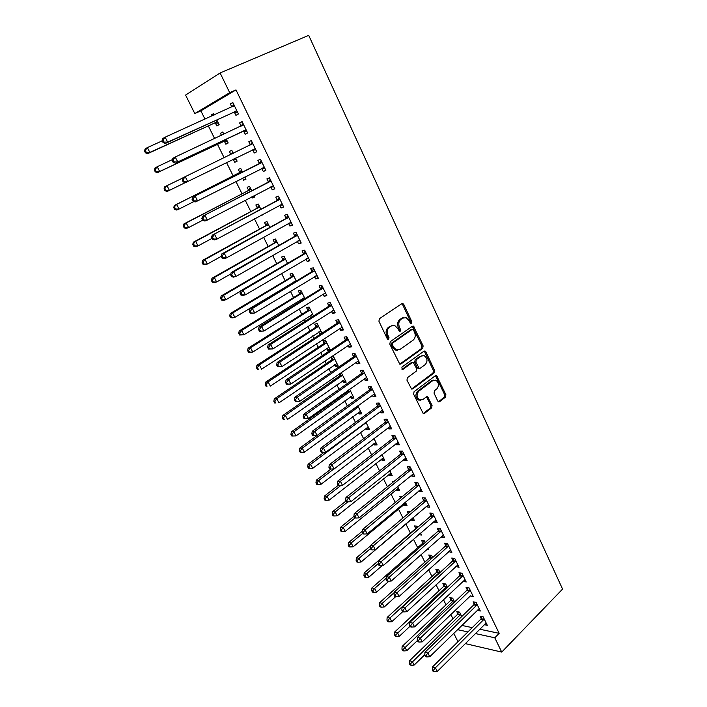 <?xml version="1.0" encoding="UTF-8"?>
<svg xmlns="http://www.w3.org/2000/svg" width="707" height="707" viewBox="0 0 707 707"><rect width="100%" height="100%" fill="white"/><g stroke="black" fill="none" stroke-linecap="round" stroke-linejoin="round"><path stroke-width="1.06" d="M411.518 323.391L411.836 321.676L403.812 304.461L402.857 303.524L401.823 303.648L379.403 318.724L378.917 321.225L387.233 338.706L388.656 339.245L388.983 337.495L387.913 335.242C386.649 331.892 387.162 329.232 389.433 327.253L391.307 325.971L394.798 325.565L397.741 328.472L399.428 331.336L400.189 331.247L400.516 329.515L399.464 327.279C398.218 323.956 398.713 321.323 400.949 319.37L402.787 318.115L406.163 317.708L409.114 320.625L410.148 322.852L411.518 323.391M410.573 323.373L410.679 321.871L402.654 304.673L401.691 303.745L402.857 303.524M387.683 339.245L387.834 337.663L386.764 335.418L387.913 335.242M399.234 331.238L399.358 329.692L398.306 327.465L399.464 327.279M437.739 401.01L438.526 401.815L439.63 401.664L445.472 397.14L445.896 394.709L436.519 375.514L435.441 375.664L414.072 391.696L413.613 394.188L423.246 413.604L424.403 413.454L431.623 407.859L432.065 405.394L427.549 396.68L426.418 396.83L422.821 399.57L419.746 399.968C416.556 397.387 416.246 394.435 418.827 391.13L432.87 380.56L435.777 380.163C438.967 382.69 439.303 385.607 436.785 388.921L434.487 390.679L434.045 393.136L437.739 401.01M499.16 633.331L235.997 89.895L229.695 92.679L194.787 113.553L185.588 95.091L220.107 72.954L308.712 35.35L562.569 589.099L501.731 652.093L494.776 637.785L499.16 633.331L479.682 629.203M220.107 72.954L229.695 92.679M422.698 348.357L423.14 345.909L413.427 326.13L412.384 326.263L390.291 341.64L389.813 344.15L399.782 364.167L400.922 364.025L422.698 348.357L421.522 348.507L421.964 346.059L412.287 326.325M412.747 388.921L411.58 389.009L432.976 373.031L433.418 370.592L424.739 352.006L425.914 351.865L434.602 370.477L434.16 372.916L412.747 388.921L411.598 389.062L406.949 380.172L407.409 377.679L416.246 371.184L416.706 368.709L413.339 362.505L412.225 362.647L402.963 369.363M425.914 351.865L425.057 350.999L423.997 351.132L401.894 367.11L402.168 369.461M477.243 610.3L480.318 611.016L476.111 602.364L473.107 601.816L474.247 604.149M454.583 601.993L452.674 598.122L449.838 597.609L450.96 599.881M463.067 581.216L466.196 582.002L461.918 573.2L458.94 572.758L460.089 575.127M440.037 572.511L438.676 569.736L435.857 569.321L436.997 571.627M448.627 551.61L451.826 552.467L447.46 543.506L444.509 543.17L445.693 545.583M425.234 542.481L424.43 540.855L421.637 540.537L422.804 542.888M428.106 548.323L428.725 549.578L426.948 549.357M433.93 521.466L434.257 522.137L437.191 522.402L432.755 513.282L429.829 513.043L431.023 515.509M410.148 511.903L407.17 511.249L408.275 513.485M411.174 519.345L411.536 520.087L413.401 518.505M412.994 517.674L414.311 520.343L411.536 520.087M418.959 490.764L419.384 491.639L422.291 491.789L417.766 482.492L414.868 482.377L416.096 484.878M393.879 481.502L392.447 481.44L392.871 482.315M396.433 489.509L396.892 490.437L398.792 488.882M397.59 486.451L399.632 490.587L396.892 490.437M403.715 459.497L404.236 460.566L407.117 460.611L402.504 451.146L399.641 451.137L400.887 453.691M381.427 459.143L381.983 460.257L383.919 458.737M381.904 454.645L384.688 460.301L381.983 460.257M388.187 427.647L388.815 428.928L391.66 428.849L386.959 419.207L384.131 419.322L385.395 421.92M366.155 428.23L366.8 429.538L368.78 428.044M365.917 422.238L369.478 429.458L366.8 429.538M372.368 395.195L373.093 396.698L375.912 396.494L371.122 386.667L368.32 386.906L369.611 389.548M347.588 390.653L347.924 391.325M350.601 396.742L351.344 398.253L353.367 396.795M349.629 389.204L353.995 398.068L351.344 398.253M356.248 362.134L357.079 363.849L359.863 363.522L354.985 353.509L352.219 353.88L353.535 356.575M330.938 356.947L332.122 359.342M334.756 364.679L335.613 366.403L337.681 364.98M335.613 366.403L338.22 366.085L333.439 356.381L331.362 356.655M339.811 328.428L340.765 330.381L343.505 329.922L338.538 319.714L335.807 320.218L337.151 322.966M321.985 333.174L317.284 323.629L314.712 324.106L316.029 326.767M318.627 332.016L319.582 333.951L321.694 332.573M321.208 333.677L319.582 333.951M323.064 294.077L324.133 296.268L326.837 295.667L321.773 285.266L319.078 285.902L320.448 288.703M304.938 298.61L300.82 290.268L298.292 290.869L299.635 293.582M302.181 298.743L302.782 299.945M305.981 259.045L307.174 261.493L309.834 260.75L304.673 250.137L302.022 250.923L303.418 253.778M287.555 263.366L284.055 256.261L281.563 257.003L282.933 259.769M288.571 223.324L289.888 226.028L292.504 225.135L287.236 214.318L284.638 215.255L286.052 218.171M269.827 227.424L266.963 221.609L264.515 222.493L265.903 225.312M270.816 186.904L272.257 189.865L274.829 188.822L269.455 177.784L266.901 178.88L268.342 181.849M251.745 190.757L249.536 186.295L247.132 187.32L248.555 190.192M251.833 196.82L252.381 197.942L254.688 196.732M254.14 195.609L254.803 196.961L252.381 197.942M252.797 149.964L254.273 152.977L256.8 151.775L251.312 140.516L248.802 141.771L250.278 144.802M233.283 153.331L231.772 150.282L229.422 151.457L230.862 154.382M233.328 159.375L234.768 162.292L237.128 161.125M235.625 158.076L237.137 161.161L234.768 162.292M234.424 112.263L235.917 115.347L238.4 113.968L232.806 102.48L230.341 103.902L231.852 106.996M214.336 114.923L213.664 113.562L211.358 114.896L211.914 116.019M215.343 122.965L216.81 125.934L219.135 124.653L216.828 119.987M461.795 625.412L472.249 627.63M235.997 89.895L200.868 110.849L204.986 119.156M208.326 125.881L214.619 138.554M217.447 144.246L224.154 157.767M226.514 162.53L233.186 175.963M235.926 181.496L242.059 193.842M245.241 200.267L250.844 211.552M254.467 218.843L259.549 229.095M263.587 237.234L268.174 246.46M272.628 255.439L276.711 263.667M281.572 273.468L285.168 280.714M287.608 285.628L287.873 286.149M290.427 291.311L293.555 297.603M296.012 302.561L296.613 303.771M299.202 308.986L301.854 314.323M304.337 319.334L305.274 321.217M307.881 326.475L310.073 330.894M312.582 335.949L313.846 338.494M316.48 343.805L318.221 347.314M320.757 352.413L322.339 355.603M324.999 360.959L326.298 363.584M328.852 368.727L330.743 372.545M333.43 377.953L334.296 379.694M336.868 384.882L339.077 389.327M341.781 394.78L342.223 395.664M344.813 400.896L347.323 405.951M352.687 416.759L355.497 422.415M360.49 432.481L363.592 438.72M368.223 448.052L371.608 454.875M375.885 463.492L379.553 470.88M383.477 478.789L387.418 486.734M390.998 493.954L395.213 502.438M398.456 508.978L402.937 518.001M405.853 523.878L410.413 533.078M413.48 539.247L417.66 547.678M421.08 554.562L424.845 562.153M428.61 569.736L431.968 576.497M436.069 584.769L439.029 590.725M443.466 599.669L446.029 604.83M450.792 614.436L452.966 618.811M223.854 134.224L222.767 132.006L220.434 133.27L221.459 135.346M224.384 141.259L225.833 144.201L228.184 142.991L226.275 139.12M243.659 131.21L245.143 134.259L247.644 132.969L242.103 121.595L239.62 122.93L241.114 125.996M242.563 172.146L240.698 168.372L238.321 169.477L239.753 172.375M242.589 178.12L243.623 180.205L245.948 179.021M244.922 176.944L246.009 179.145L243.623 180.205M261.846 168.531L263.304 171.518L265.859 170.387L260.432 159.243L257.896 160.418L259.363 163.414M260.83 209.184L258.294 204.04L255.863 204.986L257.268 207.831M260.971 215.326L263.34 214.283M263.251 214.097L263.499 214.601L261.069 215.511M279.733 205.198L281.112 208.035L283.71 207.071L278.39 196.139L275.81 197.156L277.241 200.099M278.735 245.488L275.544 239.019L273.079 239.832L274.457 242.625M297.32 241.273L298.575 243.844L301.217 243.031L296.003 232.32L293.37 233.177L294.775 236.058M296.295 281.077L292.477 273.344L289.967 274.016L291.319 276.755M293.847 281.872L294.103 282.393M314.562 276.649L315.693 278.965L318.38 278.293L313.263 267.785L310.594 268.501L311.973 271.329M313.501 315.976L309.092 307.024L306.538 307.563L307.872 310.249M310.444 315.455L311.372 317.337M331.477 311.336L332.484 313.404L335.206 312.874L330.196 302.569L327.482 303.144L328.835 305.919M326.731 348.427L327.633 350.248L330.231 349.877L325.397 340.085L322.807 340.491L324.115 343.134M348.065 345.361L348.966 347.199L351.724 346.801L346.801 336.691L344.053 337.124L345.378 339.846M339.307 373.879L340.058 375.408M342.718 380.781L343.514 382.399L345.564 380.958M343.514 382.399L346.147 382.151L341.225 372.554M364.344 378.74L365.13 380.348L367.923 380.083L363.098 370.168L360.314 370.468L361.613 373.137M358.414 412.552L359.112 413.966L361.109 412.49M357.813 405.8L361.772 413.834L359.112 413.966M380.313 411.501L380.993 412.888L383.821 412.747L379.085 403.017L376.265 403.193L377.538 405.809M373.826 443.757L374.427 444.968L376.389 443.457M373.95 438.517L377.123 444.95L374.427 444.968M395.991 443.643L396.565 444.818L399.42 444.8L394.771 435.247L391.917 435.3L393.172 437.88M388.965 474.397L389.469 475.413L391.386 473.876M389.787 470.623L392.191 475.511L389.469 475.413M411.377 475.201L411.845 476.173L414.735 476.271L410.175 466.894L407.294 466.832L408.522 469.351M402.318 496.561L399.844 496.411L400.613 497.975M403.83 504.498L404.245 505.328L406.127 503.755M405.332 502.138L407.002 505.532L404.245 505.328M426.48 506.185L426.86 506.954L429.776 507.166L425.296 497.958L422.379 497.781L423.59 500.264M417.722 527.263L417.21 526.229L414.435 525.955L415.61 528.323M418.738 534.669L420.612 533.122M420.585 533.069L421.549 535.022L418.765 534.722M441.309 536.604L441.592 537.187L444.544 537.506L440.143 528.465L437.2 528.173L438.393 530.612M432.666 557.567L431.579 555.366L428.778 554.995L429.936 557.319M435.565 563.435L435.848 564L435.061 563.894M455.874 566.484L459.046 567.306L454.725 558.415L451.755 558.026L452.922 560.421M447.345 587.323L445.702 583.991L442.882 583.531L444.014 585.811M470.182 595.824L473.292 596.575L469.041 587.844L466.054 587.349L467.203 589.7M461.759 616.548L459.585 612.138L456.74 611.573L457.844 613.826M484.242 624.652L487.291 625.324L483.111 616.751L480.097 616.159L481.228 618.475M457.464 629.654L467.901 631.925M475.316 633.543L494.776 637.785M457.968 641.744L453.753 633.278M465.233 643.6L501.731 652.093M200.868 110.849L194.787 113.553M211.358 114.896L213.779 113.8M230.341 103.902L232.93 102.745M220.434 133.27L222.829 132.147M239.62 122.93L242.183 121.737M229.422 151.457L231.79 150.317M254.273 152.977L256.782 151.74M248.802 141.771L251.33 140.552M263.304 171.518L265.788 170.254M272.257 189.865L274.714 188.575M281.112 208.035L283.542 206.718M289.888 226.028L292.283 224.685M298.575 243.844L300.943 242.483M307.174 261.493L309.525 260.096M315.693 278.965L318.017 277.551M324.133 296.268L326.422 294.828M332.484 313.404L334.756 311.946M340.765 330.381L343.01 328.896M327.633 350.248L329.718 348.851M348.966 347.199L351.185 345.688M357.079 363.849L359.28 362.329M365.13 380.348L367.295 378.802M373.093 396.698L375.24 395.125M380.993 412.888L383.114 411.297M388.815 428.928L390.909 427.32M396.565 444.818L398.642 443.201M404.236 460.566L406.295 458.923M411.845 476.173L413.878 474.512M419.384 491.639L421.399 489.951M426.86 506.954L428.849 505.258M434.257 522.137L436.228 520.423M441.592 537.187L443.545 535.455M448.865 552.096L450.792 550.355M456.068 566.881L457.977 565.114M463.218 581.525L465.1 579.749M470.296 596.045L422.203 641.876L420.303 638.147L470.19 590.204M477.313 610.441L479.063 608.727M484.268 624.705L485.815 623.159M403.67 317.664L402.787 318.115M398.306 327.465C397.069 324.151 397.564 321.517 399.791 319.573L401.629 318.318M392.261 325.494L391.307 325.971M386.764 335.418C385.501 332.078 386.013 329.418 388.284 327.438L390.158 326.157M400.922 364.025L399.764 364.158L421.522 348.507M413.48 329.983L412.11 329.444L392.747 342.966L392.412 344.716L393.534 347.075L396.362 349.903L399.959 349.479L413.118 340.164C415.309 338.202 415.787 335.586 414.567 332.308L413.48 329.983M411.633 329.515L412.11 329.444M397.679 350.177L395.204 350.053L392.385 347.234L391.263 344.875L391.59 343.134L410.944 329.621M412.252 362.629L411.059 362.779L401.983 369.363M425.287 364.538C427.868 361.197 427.505 358.246 424.191 355.683L421.319 356.054L416.326 359.677L415.875 362.143L419.224 368.329L420.32 368.188L425.287 364.538M422.159 355.612L421.319 356.054M419.11 368.338L418.049 368.444L417.21 367.596L414.7 362.276L415.15 359.81L420.144 356.187M424.739 352.006L423.944 351.167M433.824 380.066L431.694 380.658L432.87 380.56M420.541 400.197L418.571 400.038C415.38 397.467 415.071 394.524 417.651 391.218L431.694 380.658M424.403 413.454L423.228 413.507L430.448 407.921L430.881 405.456L426.454 396.804M439.63 401.664L438.446 401.735L444.279 397.219L444.703 394.789L435.432 375.673M162.203 140.861L147.348 147.604L149.831 152.403L147.683 153.64L214.442 123.08L218.339 123.045M146.278 152.323L145.288 150.405L144.431 150.9L145.421 152.818L149.831 152.403L217.659 121.666M144.431 150.9L145.209 148.859L147.348 147.604L145.288 150.405M147.683 153.64L145.421 152.818M162.071 140.605L163.087 142.593L164.006 142.063L162.99 140.066L162.071 140.605L162.84 138.51L165.129 137.167L234.317 105.59M162.99 140.066L165.129 137.167L167.665 142.151L165.367 143.468L233.496 112.378L237.623 112.369M236.889 110.875L167.665 142.151L164.006 142.063M231.834 107.013L233.805 104.548M163.087 142.593L165.367 143.468M172.464 159.579L157.219 166.737L159.667 171.492L157.493 172.641L223.483 141.382L227.345 141.303M223.704 133.923L223.235 134.516M156.141 171.421L155.16 169.521L154.294 169.98L155.275 171.881L159.667 171.492L226.726 140.039M154.294 169.98L155.045 167.904L157.219 166.737L155.16 169.521M157.493 172.641L155.275 171.881M232.974 159.375L236.262 159.375M232.656 152.076L230.721 154.577M182.83 177.978L166.976 185.667L169.406 190.377L185.243 182.618M164.051 188.866L164.784 186.754L166.976 185.667L164.051 188.866L165.023 190.749L165.898 190.316L164.934 188.433M165.898 190.316L169.406 190.377L167.197 191.438L165.023 190.749M172.181 160.392L173.18 162.354L174.108 161.868L173.109 159.897L172.181 160.392L172.915 158.262L175.239 157.016L243.606 124.671M173.109 159.897L175.239 157.016L177.749 161.938L175.416 163.167L242.74 131.334L246.823 131.272M246.151 129.902L177.749 161.938L174.108 161.868M240.928 126.226L243.049 123.522M173.18 162.354L175.416 163.167M182.176 179.967L183.166 181.92L184.112 181.46L183.113 179.507L182.176 179.967L182.883 177.81L252.797 143.556M183.113 179.507L185.234 176.644L187.717 181.522L185.367 182.662L183.166 181.92M255.324 148.744L187.717 181.522L184.112 181.46M249.81 145.315L252.196 142.31M255.925 149.99L252.063 150.025M244.233 177.289L245.09 177.28M241.529 170.051L239.107 172.994L174.417 205.419L176.644 204.411L179.039 209.069L193.93 201.548M242.139 171.288L176.644 204.411L173.71 207.558L174.673 209.422L175.566 209.025L174.602 207.16M175.566 209.025L179.039 209.069L176.812 210.059L174.673 209.422M173.71 207.558L174.417 205.419M250.305 187.85L247.918 190.81L183.953 223.889L186.206 222.97L188.583 227.574L202.723 220.204M250.958 189.176L186.206 222.97L183.272 226.063L184.227 227.91L185.128 227.539L184.174 225.701M185.128 227.539L188.583 227.574L186.321 228.485L184.227 227.91M183.272 226.063L183.953 223.889M261.237 162.893L192.755 197.147L261.899 162.256M193.02 198.914L195.132 196.078L197.589 200.903L195.203 201.955L193.055 201.274L194.001 200.85L193.02 198.914L192.065 199.347L193.055 201.274M264.4 167.391L197.589 200.903L194.001 200.85M258.7 164.051L261.245 160.913M264.948 168.513L261.546 168.531M192.755 197.147L192.065 199.347M270.26 181.407L202.52 216.289L270.914 180.771M202.821 218.127L204.924 215.299L207.354 220.071L204.942 221.044L202.829 220.425L203.793 220.036L202.821 218.127L201.857 218.516L202.829 220.425M273.379 185.853L207.354 220.071L203.793 220.036M267.697 182.486L270.207 179.331M273.874 186.851L270.781 186.913M202.52 216.289L201.857 218.516M259.001 205.481L256.641 208.459L193.391 242.183L195.68 241.334L198.031 245.903L212.003 238.392M259.699 206.895L195.68 241.334L192.746 244.383L193.683 246.204L194.593 245.877L193.656 244.048M194.593 245.877L198.031 245.903L195.742 246.725L193.683 246.204M192.746 244.383L193.391 242.183M279.185 199.745L212.18 235.228L279.831 199.1M212.524 237.128L214.619 234.326L217.022 239.054L214.575 239.929L212.515 239.373L213.487 239.019L212.524 237.128L211.552 237.49L212.515 239.373M282.279 204.129L217.022 239.054L213.487 239.019M276.605 200.744L279.088 197.571M282.712 205.021L279.919 205.101M212.18 235.228L211.552 237.49M267.617 222.944L265.284 225.948L202.741 260.291L205.048 259.522L207.381 264.038L221.203 256.385M268.36 224.446L205.048 259.522L203.033 262.217L202.114 262.518L203.05 264.321L203.97 264.02L203.033 262.217M203.97 264.02L207.381 264.038L205.065 264.789L203.05 264.321M202.114 262.518L202.741 260.291M288.032 217.897L285.416 218.816L221.742 253.972L224.207 253.15L288.659 217.243M222.122 255.943L224.207 253.15L226.585 257.834L224.119 258.629L222.086 258.135L223.076 257.808L222.122 255.943L221.132 256.261L222.086 258.135M291.09 222.228L226.585 257.834L223.076 257.808M285.416 218.816L287.873 215.626M291.461 222.997L288.96 223.112M221.742 253.972L221.132 256.261M276.154 240.247L273.839 243.261L212.003 278.213L214.336 277.524L216.642 281.996L230.862 273.892M276.932 241.821L214.336 277.524L212.33 280.202L211.393 280.476L212.321 282.261L213.249 281.987L212.33 280.202M213.249 281.987L216.642 281.996L214.301 282.667L212.321 282.261M211.393 280.476L212.003 278.213M296.781 235.873L294.147 236.721L231.207 272.522L233.699 271.788L297.408 235.21M231.622 274.555L233.699 271.788L236.058 276.419L233.557 277.135L231.569 276.693L232.568 276.41L231.622 274.555L230.623 274.846L231.569 276.693M299.812 240.15L236.058 276.419L232.568 276.41M294.147 236.721L296.578 233.504M300.13 240.813L297.912 240.937M231.207 272.522L230.623 274.846M284.603 257.383L282.323 260.415L221.167 295.959L223.518 295.349L225.807 299.777L240.513 291.16M285.425 259.036L223.518 295.349L221.521 298.009L220.584 298.248L221.494 300.024L222.44 299.777L221.521 298.009M222.44 299.777L225.807 299.777L223.439 300.369L221.494 300.024M220.584 298.248L221.167 295.959M305.451 253.672L302.799 254.44L240.574 290.886L243.093 290.232L306.069 253.009M241.025 292.981L243.093 290.232L245.426 294.81L242.899 295.446L240.954 295.075L241.962 294.819L241.025 292.981L240.018 293.246L240.954 295.075M308.446 257.896L245.426 294.81L241.962 294.819M302.799 254.44L305.194 251.215M308.72 258.444L306.776 258.576M240.574 290.886L240.018 293.246M294.757 281.324L296.065 281.209M292.972 274.36L290.718 277.4L230.235 313.537L232.621 312.998L234.883 317.381L296.145 280.776M293.829 276.092L232.621 312.998L230.632 315.64L229.678 315.852L230.579 317.602L231.534 317.399L230.632 315.64M231.534 317.399L234.883 317.381L232.488 317.903L230.579 317.602M229.678 315.852L230.235 313.537M314.032 271.294L311.363 271.992L249.845 309.065L252.39 308.491L314.642 270.631M250.331 311.221L252.39 308.491L254.697 313.024L250.243 313.263L251.259 313.033L250.331 311.221L249.315 311.451L250.243 313.263M317.001 275.465L254.697 313.024L251.259 313.033M311.363 271.992L313.731 268.748M317.213 275.907L315.552 276.048M249.845 309.065L249.315 311.451M303.276 298.071L304.611 297.939M301.27 291.169L299.034 294.236L239.222 330.938L241.626 330.469L243.871 334.809L304.452 297.629M302.163 292.99L241.626 330.469L239.646 333.103L238.683 333.289L239.585 335.021L240.548 334.835L239.646 333.103M240.548 334.835L243.871 334.809L239.585 335.021M238.683 333.289L239.222 330.938M322.533 288.748L319.838 289.375L259.027 327.058L261.599 326.554L323.143 288.076M259.549 329.276L261.599 326.554L263.879 331.044L259.434 331.265L260.459 331.07L259.549 329.276L258.515 329.471L259.434 331.265M325.467 292.866L263.879 331.044L260.459 331.07M319.838 289.375L322.18 286.114M325.635 293.211L324.239 293.343M259.027 327.058L258.515 329.471M311.707 314.659L312.794 314.535M309.489 307.828L307.28 310.912L248.122 348.171L250.552 347.773L252.77 352.068L312.688 314.323M310.417 309.728L250.552 347.773L248.581 350.389L247.609 350.548L248.493 352.263L249.465 352.104L248.581 350.389M249.465 352.104L252.77 352.068L248.493 352.263M247.609 350.548L248.122 348.171M330.947 306.034L328.242 306.591L268.112 344.875L270.71 344.442L331.548 305.353M268.669 347.146L270.71 344.442L272.973 348.887L268.536 349.09L269.57 348.922L268.669 347.146L267.626 347.314L268.536 349.09M333.863 310.099L272.973 348.887L269.57 348.922M328.242 306.591L330.558 303.312M333.978 310.338L332.838 310.461M268.112 344.875L267.626 347.314M318.601 326.307L259.381 364.909L261.581 369.169L320.907 330.982M317.629 324.336L315.446 327.429L256.933 365.245L259.381 364.909L257.419 367.507L256.438 367.64L257.321 369.337L258.302 369.213L257.419 367.507M320.05 331.088L320.845 330.858M258.302 369.213L257.321 369.337M256.438 367.64L256.933 365.245M339.289 323.152L336.559 323.647L277.109 362.505L279.725 362.152L339.881 322.472M277.692 364.839L279.725 362.152L281.969 366.553L277.542 366.73L278.593 366.597L277.692 364.839L276.649 364.971L277.542 366.73M342.17 327.173L281.969 366.553L278.593 366.597M336.559 323.647L338.847 320.351M342.232 327.306L341.357 327.412M277.109 362.505L276.649 364.971M328.402 347.349L328.941 347.27M325.697 340.686L323.532 343.796L265.655 382.142L268.13 381.877L270.304 386.093L328.923 347.243M326.705 342.727L268.13 381.877L266.177 384.458L265.187 384.564L266.062 386.252L267.052 386.146L266.177 384.458M267.052 386.146L266.062 386.252M265.187 384.564L265.655 382.142M347.544 340.111L344.795 340.535L286.017 379.968L288.659 379.686L348.136 339.422M286.635 382.354L288.659 379.686L290.877 384.042L286.468 384.201L287.519 384.095L286.635 382.354L285.575 382.46L286.468 384.201M350.398 344.079L290.877 384.042L287.519 384.095M344.795 340.535L347.057 337.221M350.416 344.115L349.859 344.185M286.017 379.968L285.575 382.46M333.686 356.894L331.548 360.013L274.298 398.881L276.799 398.686L278.956 402.857L336.939 363.478M334.729 359.006L276.799 398.686L274.846 401.249L273.848 401.329L274.714 402.999L275.712 402.919L274.846 401.249M275.712 402.919L274.714 402.999M273.848 401.329L274.298 398.881M402.672 317.814L401.664 318.309M355.727 356.911L352.961 357.265L294.837 397.254L297.497 397.042L356.301 356.213M295.482 399.694L297.497 397.042L299.697 401.355L295.296 401.496L296.366 401.417L295.482 399.694L294.421 399.773L295.296 401.496M358.546 360.826L299.697 401.355L296.366 401.417M352.961 357.265L355.197 353.933M294.837 397.254L294.421 399.773M341.605 372.951L339.493 376.08L282.862 415.46L285.381 415.327L287.51 419.463L344.866 379.562M342.683 375.134L285.381 415.327L283.436 417.881L282.429 417.934L283.286 419.587L284.294 419.534L283.436 417.881M284.294 419.534L283.286 419.587M282.429 417.934L282.862 415.46M363.822 373.543L361.038 373.835L303.568 414.373L306.255 414.231L364.397 372.845M304.24 416.865L306.255 414.231L308.429 418.5L304.045 418.624L305.115 418.571L304.24 416.865L303.17 416.918L304.045 418.624M366.624 377.414L308.429 418.5L305.115 418.571M361.038 373.835L363.257 370.495M303.568 414.373L303.17 416.918M348.931 389.698L347.367 392.005L291.346 431.889L293.882 431.818L295.994 435.919L352.731 395.496M350.566 391.112L293.882 431.818L291.947 434.354L290.93 434.381L291.779 436.016L292.795 435.989L291.947 434.354M295.994 435.919L292.795 435.989M290.93 434.381L291.346 431.889M371.855 390.025L369.045 390.255L312.22 431.323L314.915 431.243L372.421 389.327M312.918 433.859L311.84 433.886L312.697 435.574L313.784 435.556L312.918 433.859L314.915 431.243L317.072 435.477L374.622 393.843M369.045 390.255L371.237 386.888M312.22 431.323L311.84 433.886M313.784 435.556L317.072 435.477M355.427 407.532L299.741 448.158L302.296 448.15L304.39 452.206L360.517 411.288M358.378 406.94L302.296 448.15L300.378 450.668L299.353 450.668L300.192 452.286L301.209 452.294L300.378 450.668M304.39 452.206L301.209 452.294M299.353 450.668L299.741 448.158M379.8 406.348L376.981 406.516L320.775 448.105L323.506 448.097L380.366 405.641M321.508 450.695L320.421 450.695L321.278 452.365L322.365 452.374L321.508 450.695L323.506 448.097L325.635 452.286L382.54 410.122M376.981 406.516L379.146 403.14M320.775 448.105L320.421 450.695M322.365 452.374L325.635 452.286M324.089 452.321L308.058 464.269L310.638 464.322L312.715 468.343L368.241 426.94M366.111 422.636L310.638 464.322L308.72 466.832L307.686 466.806L308.517 468.414L309.551 468.441L308.72 466.832M312.715 468.343L309.551 468.441M307.686 466.806L308.058 464.269M387.675 422.521L384.838 422.627L329.259 464.72L331.998 464.782L388.231 421.814M330.019 467.371L328.923 467.345L329.762 468.997L330.867 469.024L330.019 467.371L331.998 464.782L334.111 468.927L390.397 426.25M384.838 422.627L386.976 419.242M329.259 464.72L328.923 467.345M330.867 469.024L334.111 468.927M331.026 469.024L316.303 480.23L318.901 480.345L320.951 484.33L375.885 442.449M333.854 468.935L318.901 480.345L316.992 482.837L315.949 482.793L316.771 484.383L317.814 484.436L316.992 482.837M320.951 484.33L317.814 484.436M315.949 482.793L316.303 480.23M395.478 438.543L392.632 438.587L337.654 481.184L340.421 481.308L396.026 437.827M338.441 483.88L337.336 483.827L338.176 485.462L339.28 485.515L338.441 483.88L340.421 481.308L342.506 485.409L398.174 442.228M392.632 438.587L394.709 435.247M337.654 481.184L337.336 483.827M339.28 485.515L342.506 485.409M338.14 485.4L324.469 496.049L327.085 496.226L329.117 500.167L383.468 457.818M340.871 485.462L327.085 496.226L325.185 498.7L324.133 498.629L324.946 500.203L325.998 500.282L325.185 498.7M329.117 500.167L325.998 500.282M324.133 498.629L324.469 496.049M403.211 454.424L400.348 454.407L345.97 497.481L348.754 497.666L403.75 453.7M346.784 500.229L345.67 500.149L346.501 501.776L347.614 501.855L346.784 500.229L348.754 497.666L350.822 501.74L405.871 458.065M400.348 454.407L402.345 451.146M345.97 497.481L345.67 500.149M347.614 501.855L350.822 501.74M346.085 500.954L332.555 511.718L335.189 511.948L337.204 515.854L390.989 473.054M347.871 501.846L335.189 511.948L333.297 514.413L332.246 514.316L333.05 515.88L334.102 515.977L333.297 514.413M337.204 515.854L334.102 515.977M332.246 514.316L332.555 511.718M410.873 470.146L407.992 470.075L354.207 513.627L357.008 513.874L411.403 469.43M355.047 516.419L353.933 516.313L354.755 517.922L355.868 518.028L355.047 516.419L357.008 513.874L359.059 517.904L413.507 473.743M407.992 470.075L409.919 466.885M354.207 513.627L353.933 516.313M355.868 518.028L359.059 517.904M353.96 516.375L340.571 527.236L343.222 527.528L345.219 531.399L398.43 488.157M355.002 517.948L343.222 527.528L341.34 529.976L340.279 529.861L341.074 531.408L342.135 531.531L341.34 529.976M345.219 531.399L342.135 531.531M340.279 529.861L340.571 527.236M418.464 485.736L415.566 485.603L362.364 529.623L365.183 529.932L418.995 485.011M363.23 532.459L362.108 532.327L362.921 533.918L364.052 534.05L363.23 532.459L365.183 529.932L367.216 533.918L421.072 489.288M415.566 485.603L417.43 482.483M362.364 529.623L362.108 532.327M364.052 534.05L367.216 533.918M362.205 531.266L348.516 542.623L351.185 542.967L353.164 546.803L405.809 503.119M362.664 533.423L351.185 542.967L349.302 545.397L348.233 545.256L349.028 546.794L350.098 546.935L349.302 545.397M353.164 546.803L350.098 546.935M348.233 545.256L348.516 542.623M370.397 546.007L356.381 557.858L359.068 558.256L361.03 562.065L413.127 517.948M409.574 511.444L408.575 513.238M370.433 548.632L359.068 558.256L357.194 560.686L356.125 560.518L356.902 562.038L357.981 562.206L357.194 560.686M361.03 562.065L357.981 562.206M356.125 560.518L356.381 557.858M416.777 526.185L415.097 529.039L364.176 572.962L366.88 573.412L368.824 577.186L382.213 565.547M378.254 563.576L366.88 573.412L365.015 575.825L363.937 575.639L364.715 577.142L365.793 577.327L365.015 575.825M368.824 577.186L365.793 577.327M363.937 575.639L364.176 572.962M423.926 540.802L422.3 543.603L371.909 587.924L374.622 588.436L376.548 592.166L388.956 581.172M386.269 578.158L374.622 588.436L372.766 590.831L371.679 590.619L372.448 592.113L373.535 592.325L372.766 590.831M376.548 592.166L373.535 592.325M371.679 590.619L371.909 587.924M431.014 555.287L429.432 558.035L379.562 602.753L382.293 603.31L384.201 607.013L395.743 596.593M394.206 592.607L382.293 603.31L380.446 605.696L379.35 605.466L380.11 606.942L381.206 607.172L380.446 605.696M384.201 607.013L381.206 607.172M379.35 605.466L379.562 602.753M438.04 569.648L436.511 572.352L387.144 617.45L389.902 618.059L391.793 621.727L402.69 611.688M439.816 572.051L389.902 618.059L388.055 620.428L386.95 620.18L387.71 621.647L388.815 621.895L388.055 620.428M391.793 621.727L388.815 621.895M386.95 620.18L387.144 617.45M445.012 583.876L443.519 586.536L394.665 632.014L397.431 632.677L399.305 636.309L410.06 626.225M446.842 586.289L395.593 635.027L394.488 634.762L395.24 636.212L396.344 636.486L395.593 635.027M399.305 636.309L396.344 636.486M394.488 634.762L394.665 632.014M425.985 501.175L423.069 500.989L370.45 545.459L373.287 545.831L426.507 500.45M371.343 548.34L370.203 548.19L371.016 549.772L372.147 549.922L371.343 548.34L373.287 545.831L375.293 549.781L428.566 504.683M423.069 500.989L424.872 497.931M370.45 545.459L370.203 548.19M372.147 549.922L375.293 549.781M433.435 516.481L430.51 516.234L378.448 561.155L381.303 561.579L433.948 515.748M379.367 564.08L378.227 563.903L379.032 565.467L380.172 565.644L379.367 564.08L381.303 561.579L383.3 565.494L435.998 519.945M430.51 516.234L432.251 513.238M378.448 561.155L378.227 563.903M380.172 565.644L383.3 565.494M440.815 531.646L437.88 531.346L386.384 576.7L389.257 577.177L441.327 530.904M387.321 579.66L386.181 579.466L386.968 581.013L388.116 581.216L387.321 579.66L389.257 577.177L391.227 581.057L443.36 535.066M437.88 531.346L439.568 528.403M386.384 576.7L386.181 579.466M388.116 581.216L391.227 581.057M448.132 546.67L445.18 546.317L394.241 592.095L397.122 592.634L448.645 545.928M395.204 595.1L394.046 594.887L394.833 596.416L395.991 596.637L395.204 595.1L397.122 592.634L399.084 596.478L450.651 550.055M445.18 546.317L446.824 543.436M394.241 592.095L394.046 594.887M395.991 596.637L399.084 596.478M455.388 561.561L452.418 561.164L402.018 607.348L404.925 607.949L455.891 560.819M403.008 610.397L401.85 610.159L402.628 611.679L403.785 611.917L403.008 610.397L404.925 607.949L406.861 611.749L457.88 564.911M452.418 561.164L454.009 558.327M402.018 607.348L401.85 610.159M403.785 611.917L406.861 611.749M462.581 576.32L459.594 575.869L409.733 622.469L412.649 623.114L463.076 575.578M410.74 625.554L409.574 625.288L410.343 626.8L411.518 627.065L410.74 625.554L412.649 623.114L414.567 626.888L465.047 579.634M459.594 575.869L461.141 573.085M409.733 622.469L409.574 625.288M411.518 627.065L414.567 626.888M418.403 640.569L417.236 640.286L417.996 641.779L419.171 642.062L418.403 640.569L420.303 638.147L417.369 637.44L466.708 590.451L468.211 587.711M417.369 637.44L417.236 640.286M419.171 642.062L422.203 641.876M451.923 597.989L450.474 600.605L402.124 646.445L404.899 647.161L406.755 650.758L417.395 640.604M453.797 600.402L403.07 649.503L401.956 649.212L402.698 650.652L403.812 650.944L403.07 649.503M406.755 650.758L403.812 650.944M401.956 649.212L402.124 646.445M476.765 605.457L473.761 604.9L424.942 652.278L427.885 653.029L477.252 604.697M425.994 655.442L424.819 655.142L425.57 656.617L426.754 656.927L425.994 655.442L427.885 653.029L429.776 656.732L479.187 608.683M473.761 604.9L475.219 602.205M424.942 652.278L424.819 655.142M426.754 656.927L429.776 656.732M458.781 611.979L457.367 614.551L409.503 660.753L412.305 661.513L414.143 665.084L424.836 654.682M460.699 614.392L410.475 663.846L409.362 663.537L410.095 664.96L411.218 665.269L410.475 663.846M414.143 665.084L411.218 665.269M409.362 663.537L409.503 660.753M483.765 619.827L480.742 619.226L432.437 666.984L435.406 667.788L484.242 619.067M433.524 670.183L432.339 669.856L433.082 671.323L434.266 671.65L433.524 670.183L435.406 667.788L437.271 671.456L486.16 623.017M480.742 619.226L482.165 616.566M432.437 666.984L432.339 669.856M434.266 671.65L437.271 671.456M410.679 321.871L411.836 321.676M387.834 337.663L388.983 337.495M399.358 329.692L400.516 329.515M399.791 319.573L400.949 319.37M388.284 327.438L389.433 327.253M402.654 304.673L403.812 304.461M413.171 327.217L414.337 327.032M421.964 346.059L423.14 345.909M391.59 343.134L392.747 342.966M391.263 344.875L392.412 344.716M392.385 347.234L393.534 347.075M433.418 370.592L434.602 370.477M432.976 373.031L434.16 372.916M411.059 362.779L412.225 362.647M415.15 359.81L416.326 359.677M414.7 362.276L415.875 362.143M417.21 367.596L418.385 367.472M417.651 391.218L418.827 391.13M427.161 397.573L428.345 397.493M430.881 405.456L432.065 405.394M430.448 407.921L431.623 407.859M436.157 376.46L437.333 376.354M444.703 394.789L445.896 394.709M444.279 397.219L445.472 397.14M214.442 123.08L216.757 121.781M215.069 122.956L217.385 121.657M236.615 110.866L234.141 112.254M235.97 110.99L233.496 112.378M234.15 105.803L232.736 106.607M223.483 141.382L225.825 140.163M224.11 141.25L226.452 140.03M232.4 153.764L233.063 153.437M233.063 159.375L235.422 158.227M245.877 129.902L243.376 131.202M245.241 130.035L242.74 131.334M243.438 124.883L240.946 126.208M255.05 148.735L252.523 149.955M252.629 143.777L250.11 145.015M239.593 172.588L241.971 171.501M239.107 172.994L241.494 171.907M248.396 190.404L250.799 189.388M247.918 190.81L250.322 189.803M264.126 167.391L261.581 168.531M261.731 162.477L259.195 163.635M273.114 185.853L271.612 186.471M270.746 180.992L268.183 182.07M257.109 208.052L259.54 207.107M256.641 208.459L259.071 207.522M282.013 204.137L280.988 204.526M279.672 199.321L277.082 200.32M265.752 225.524L268.2 224.658M265.284 225.948L267.732 225.073M290.824 222.237L290.038 222.511M288.5 217.464L285.893 218.392M274.298 242.837L276.773 242.041M273.839 243.261L276.313 242.466M299.547 240.159L298.911 240.362M297.249 235.44L294.625 236.288M282.773 259.99L285.266 259.257M282.323 260.415L284.806 259.681M308.19 257.905L307.66 258.064M305.91 253.23L303.259 254.007M291.169 276.976L293.679 276.313M290.718 277.4L293.228 276.746M314.491 270.852L311.822 271.559M299.485 293.803L302.013 293.211M299.034 294.236L301.571 293.644M322.984 288.306L320.298 288.933M307.722 310.47L310.276 309.949M307.28 310.912L309.834 310.382M331.397 305.583L328.684 306.149M315.879 326.988L318.45 326.528M315.446 327.429L318.017 326.97M339.731 322.701L337 323.196M323.965 343.355L326.554 342.957M323.532 343.796L326.121 343.399M347.985 339.652L345.237 340.076M331.981 359.571L334.588 359.227M331.548 360.013L334.155 359.677M356.16 356.452L353.394 356.805M339.917 375.629L342.542 375.355M339.493 376.08L342.117 375.806M364.255 373.084L361.471 373.376M347.782 391.554L350.425 391.333M347.367 392.005L350.009 391.793M372.28 389.557L369.469 389.787M355.727 407.32L358.237 407.17M355.161 407.78L357.822 407.63M380.225 405.88L377.397 406.048M365.033 422.892L365.979 422.857M364.405 423.36L365.563 423.325M388.09 422.052L385.253 422.15M395.893 438.066L393.039 438.11M403.617 453.938L400.745 453.921M411.271 469.669L408.39 469.589M418.862 485.249L415.955 485.117M415.477 528.562L416.149 528.624M415.097 529.039L415.61 529.092M422.671 543.117L424.288 543.312M422.3 543.603L423.767 543.771M429.803 557.558L432.304 557.894M429.432 558.035L431.783 558.353M436.882 571.866L439.692 572.29M436.511 572.352L439.321 572.776M443.89 586.05L446.718 586.527M443.519 586.536L446.347 587.013M426.374 500.689L423.458 500.503M433.824 515.986L430.89 515.748M441.203 531.151L438.26 530.851M448.512 546.175L445.56 545.822M455.768 561.066L452.798 560.66M462.952 575.816L459.965 575.365M469.704 590.955L466.708 590.451M470.067 590.451L467.08 589.947M450.836 600.119L453.673 600.641M450.474 600.605L453.32 601.127M477.128 604.945L474.123 604.397M457.729 614.065L460.575 614.63M457.367 614.551L460.222 615.125M484.118 619.314L481.105 618.713M412.314 326.307L413.427 326.13M395.204 350.053L396.362 349.903M418.049 368.444L419.224 368.329M423.997 351.132L425.057 350.999M418.571 400.038L419.746 399.968M426.542 396.751L427.549 396.68M435.521 375.611L436.519 375.514"/></g></svg>

